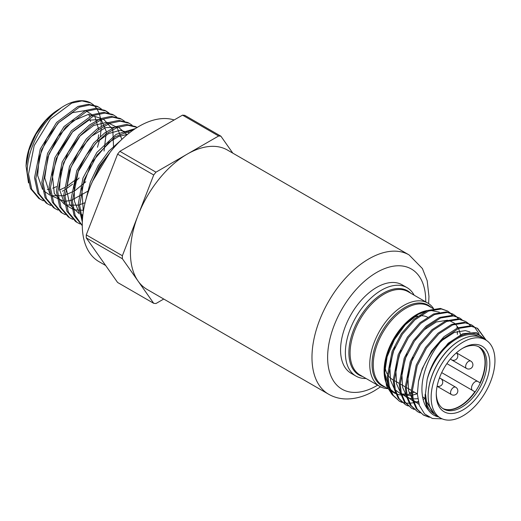 <?xml version="1.0" encoding="UTF-8"?>
<svg xmlns="http://www.w3.org/2000/svg" width="521" height="521" viewBox="0 0 521 521"><rect width="100%" height="100%" fill="white"/><g stroke="black" fill="none" stroke-linecap="round" stroke-linejoin="round"><path stroke-width="0.78" d="M463.052 348.028L463.052 348.028A37.877 21.869 -60 0 1 489.831 363.495A37.877 21.869 -60 0 1 463.052 409.884A37.877 21.869 -60 0 1 436.266 394.423A37.877 21.869 -60 0 1 463.052 348.028L463.052 348.028M436.279 393.531A35.754 20.638 120 0 0 443.671 409.05A35.754 20.638 120 0 0 461.547 407.279A35.754 20.638 120 0 0 484.901 375.771A35.754 20.638 120 0 0 479.418 347.129A35.754 20.638 120 0 0 462.283 348.484M478.649 346.719A35.754 20.638 -60 0 1 483.188 375.589A35.754 20.638 -60 0 1 460.043 406.413A35.754 20.638 -60 0 1 442.935 408.588M431.147 397.373A45.112 26.05 -60 0 1 450.841 351.975A45.112 26.05 -60 0 1 485.605 339.887A45.112 26.05 -60 0 1 494.95 360.539A45.112 26.05 -60 0 1 475.256 405.937A45.112 26.05 -60 0 1 440.492 418.024A45.112 26.05 -60 0 1 431.147 397.373M440.492 418.024L437.484 416.292A45.112 26.05 -60 0 1 428.138 395.634A45.112 26.05 -60 0 1 447.832 350.236A45.112 26.05 -60 0 1 482.596 338.149L485.605 339.887M472.593 390.463L475.132 391.929A35.754 20.638 120 0 0 480.323 382.935L477.79 381.47A5.19 2.996 120 0 0 472.593 384.465A5.19 2.996 120 0 0 472.593 390.463L441.691 372.619M477.79 381.47L446.888 363.625L477.79 381.47M105.678 265.515L98.931 261.62A80.442 46.441 -60 0 1 86.603 197.159A80.442 46.441 -60 0 1 139.153 126.277A80.442 46.441 -60 0 1 174.144 119.973M442.791 408.49A35.754 20.638 120 0 0 459.737 406.237A35.754 20.638 120 0 0 474.826 391.753M480.023 382.759A35.754 20.638 120 0 0 478.493 346.647M427.454 317.139A35.754 20.638 120 0 0 420.03 315.798M417.842 316.117A35.754 20.638 120 0 0 413.055 317.673M479.294 336.735L479.073 336.605A44.689 25.803 120 0 0 427.142 379.588L425.481 393.752L426.504 401.619L434.468 414.006M459.887 340.473A44.689 25.803 120 0 0 428.138 395.289A44.689 25.803 120 0 0 428.138 395.465M402.134 402.492L399.49 401.235L393.127 395.237L389.304 386.393L388.165 377.419L393.114 351.844L402.388 334.202L414.859 319.881L428.568 311.037L441.372 308.979L447.552 311.037L449.942 312.73M450.372 313.108L452.43 315.368M456.976 326.993L457.119 328.093M457.366 331.349L457.366 334.397M447.552 311.037L440.401 308.419L427.598 310.477L413.889 319.321L401.417 333.642L392.137 351.284L387.188 376.859L388.327 385.827L392.157 394.677L399.49 401.235M477.646 328.412L470.496 325.794L457.692 327.852L443.983 336.696L431.512 351.017L422.231 368.66L418.48 381.418A51.071 29.489 -60 0 1 443.508 338.572L458.662 328.412L471.466 326.354L477.646 328.412L486.171 340.233M484.895 338.67L477.158 328.139M429.252 417.275L423.566 415.133L417.204 409.141L413.374 400.291L412.235 391.323L417.184 365.742L426.465 348.1L438.936 333.785L452.645 324.935L465.448 322.877L471.629 324.935L474.019 326.628M474.449 327.006L479.007 333.577M471.629 324.935L464.472 322.317L451.674 324.375L437.966 333.225L425.494 347.54L416.214 365.182L411.264 390.763L412.404 399.731L416.233 408.581L423.566 415.133M420.187 412.919L417.549 411.662L411.186 405.664L407.357 396.813L406.217 387.845L411.167 362.271L420.447 344.628L432.918 330.307L446.627 321.464L459.424 319.406L465.611 321.464L468.001 323.15M468.425 323.534L470.483 325.788M465.611 321.464L458.454 318.839L445.657 320.903L431.948 329.747L419.477 344.062L410.196 361.711L405.247 387.285L406.387 396.253L410.216 405.104L417.549 411.662M414.169 409.441L411.531 408.184L405.162 402.186L401.339 393.342L400.2 384.368L405.149 358.793L414.429 341.151L426.901 326.836L440.61 317.986L453.407 315.928L459.594 317.986L461.977 319.679M459.594 317.986L452.436 315.368L439.633 317.426L425.931 326.27L413.459 340.591L404.179 358.233L399.229 383.808L400.369 392.782L404.192 401.626L411.531 408.184M408.151 405.963L405.507 404.706L399.145 398.715L395.322 389.864L394.182 380.897L399.132 355.315L408.405 337.673L420.877 323.359L434.586 314.515L447.389 312.45L453.576 314.515L455.96 316.201M456.389 316.579L458.447 318.839M452.606 313.955L446.419 311.89L433.615 313.955L419.906 322.799L407.435 337.113L398.161 354.755L393.212 380.337L394.351 389.304L398.174 398.155L405.514 404.713M423.085 414.846L428.171 416.689M399.008 400.949L401.698 402.127M402.238 402.303L405.201 402.993M405.8 403.072L409.07 403.241M409.727 403.215L413.335 402.805M414.058 402.668L418.259 401.509M423.13 399.457L425.182 398.376M433.602 308.666A48.095 27.769 120 0 0 427.806 303.079A48.095 27.769 120 0 0 390.75 315.96A48.095 27.769 120 0 0 369.754 364.361A48.095 27.769 120 0 0 379.718 386.38A48.095 27.769 120 0 0 387.696 388.614M414.136 295.179A51.071 29.489 120 0 0 407.031 287.638A51.071 29.489 120 0 0 381.496 290.171A51.071 29.489 120 0 0 345.377 352.717A51.071 29.489 120 0 0 355.954 376.097A51.071 29.489 120 0 0 366.042 378.48M407.031 287.638L402.212 284.857A51.071 29.489 120 0 0 376.676 287.39A51.071 29.489 120 0 0 343.313 332.398A51.071 29.489 120 0 0 351.141 373.323L355.954 376.097M86.265 237.895L117.596 282.473L153.715 303.326L122.376 258.748L86.265 237.895L86.265 234.886L122.376 255.733L153.715 174.978L117.596 154.125L119.856 151.318L155.968 172.171L187.306 154.079A80.442 46.441 120 0 0 138.045 215.355A80.442 46.441 120 0 0 138.045 281.034A80.442 46.441 120 0 0 147.085 289.416L328.634 394.234A80.442 46.441 -60 0 1 316.306 329.78A80.442 46.441 -60 0 1 368.855 258.891A80.442 46.441 -60 0 1 409.07 254.912L227.521 150.094A80.442 46.441 120 0 0 187.306 154.079L218.638 135.988L182.526 115.134L184.779 115.336L220.897 136.189L232.815 153.148M56.444 186.629A46.532 26.864 -60 0 1 52.725 188.192M49.221 189.195A46.532 26.864 -60 0 1 47.3 189.54M28.505 182.871L26.05 165.991L26.174 163.75A46.532 26.864 -60 0 1 56.854 110.602L59.374 109.006M26.05 165.991L29.02 150.224L35.929 134.346L45.907 120.364L57.688 110.061M90.556 102.839A54.275 31.338 120 0 0 64.155 105.932A54.275 31.338 120 0 0 61.647 107.469A54.275 31.338 120 0 0 53.311 114.001C37.759 128.739 26.532 153.975 27.268 173.317L30.478 188.537L38.828 198.403L43.302 200.826M40.097 199.198L31.742 189.325L28.518 174.086L34.191 145.574L50.478 118.996L71.761 103.073L81.986 100.905L90.726 102.93L93.5 104.89M94.067 105.411L96.522 108.296M97.004 109.019L98.938 112.796M99.309 113.76L100.618 118.593M100.833 119.863L101.302 126.115M101.276 127.847L100.312 136.522M99.765 139.205L97.46 147.248M79.101 177.928L74.705 182.324M72.595 184.187L65.32 189.507M63.757 190.432L62.312 191.227M47.476 203.835L46.174 203.014L37.773 193.083L34.542 177.785L40.254 149.104L56.607 122.448L77.987 106.44L88.277 104.252L97.082 106.284L98.43 107L89.619 104.962L79.316 107.15L57.909 123.184L41.543 149.872L35.832 178.573L39.062 193.89L47.476 203.835L50.654 205.456M101.393 109L98.43 107M54.848 208.472L53.513 207.632L45.067 197.648L41.817 182.246L47.567 153.408L64.05 126.557L85.561 110.478L95.903 108.29L104.747 110.335L106.128 111.064L97.264 109.013L86.916 111.207L65.392 127.3L48.896 154.177L43.139 183.06L46.389 198.475L54.848 208.472L58.007 210.08M105.424 110.713L108.303 112.849M109.078 113.057L106.128 111.064M62.22 213.102L60.853 212.242L52.354 202.194L49.098 186.713L54.874 157.733L71.429 130.738L93.09 114.535L103.51 112.328L112.412 114.386L113.825 115.134L104.91 113.07L94.49 115.278L72.81 131.5L56.229 158.54L50.446 187.547L53.715 203.047L62.22 213.102L65.359 214.711M116.769 117.108L113.825 115.134M69.593 217.739L68.192 216.853L59.648 206.752L56.372 191.181L62.201 161.992L78.879 134.841L89.573 124.916L100.638 118.58L111.116 116.365L120.077 118.436L121.53 119.205L112.549 117.127L102.057 119.355L90.973 125.704L80.273 135.649L63.595 162.812L57.759 192.034L61.042 207.625L69.593 217.739L72.719 219.341M124.454 121.159L121.53 119.205M76.971 222.369L75.532 221.471L66.948 211.318L63.647 195.649L69.501 166.329L86.284 139.003L97.062 129L108.205 122.624L118.736 120.397L127.743 122.487L129.228 123.275L120.208 121.185L109.671 123.405L98.521 129.781L87.743 139.791L70.934 167.143L65.066 196.521L68.368 212.203L76.971 222.369L80.071 223.965M132.139 125.216L129.228 123.275M82.279 225.691L74.073 215.499L70.928 200.116L76.828 170.601L93.682 143.158L104.513 133.102L115.727 126.681L126.336 124.434L135.408 126.538L136.925 127.339L127.847 125.235L117.225 127.482L105.997 133.91L95.154 143.991L78.274 171.474L72.38 201.008L75.122 215.447L82.279 225.521M82.325 222.018L78.202 204.584L82.93 178.091L96.867 152.451L116.17 134.34L135.506 128.518M134.281 129.332L115.356 136.697L97.036 155.095L84.044 180.019L79.687 205.495L82.422 219.96M86.082 198.957L90.354 182.083L98.228 165.554L108.85 151.07L121.08 140.116M110.152 152.197L92.484 181.354M483.69 338.78A45.965 26.538 120 0 0 435.348 359.379C431.505 365.976 428.77 372.71 427.142 379.588M485.722 339.952L476.311 332.548L462.882 333.674L448.19 343.241L435.348 359.379M434.566 414.097L426.132 401.404L425.136 394.351C424.98 400.669 426.087 405.937 428.47 410.157A45.965 26.538 120 0 0 438.578 416.917M428.47 410.157C424.973 406.126 422.883 400.766 422.199 394.071C420.147 376.533 429.786 352.847 443.508 338.572M418.48 381.418L417.373 394.071L419.385 405.475L424.537 413.869L432.365 418.474L442.147 418.851M427.578 310.483L417.438 314.684A46.467 26.825 120 0 0 384.583 371.59L386.536 385.866L392.176 394.71M418.096 314.306L405.286 324.739L394.404 339.653L387.136 356.755L384.583 373.498M425.136 394.351A44.689 25.803 120 0 0 434.384 414.006L434.605 414.136M61.647 107.469L53.311 114.001M89.436 116.203L88.765 114.32M385.032 366.738A35.754 20.638 120 0 0 387.207 374.006M388.152 375.556A35.754 20.638 120 0 0 392.209 379.34L393.199 379.913M163.744 299.034L155.968 303.528L153.715 303.326M119.856 151.318L182.526 115.134M86.265 234.886L117.596 154.125M220.897 136.189L218.638 135.988M155.968 172.171L153.715 174.978M122.376 255.733L122.376 258.748M91.162 184.408L99.224 166.336L111.006 151.129M83.321 211.624L81.804 188.771L91.449 162.832L108.752 142.435L118.417 136.554L127.619 134.301M82.728 216.235L80.742 214.47M79.029 212.457L74.405 201.243L74.197 186.648L78.365 170.556L86.297 155.063L96.893 142.174L108.694 133.552L120.091 130.296L129.514 132.79M82.878 214.912L80.716 214.359M79.322 213.838L69.912 204.935L66.473 189.527L69.553 170.549L78.45 151.618L91.331 136.346L105.587 127.625L118.352 127.085L127.059 134.763M83.542 210.282L73.793 209.82L66.05 205.111M64.415 203.183L59.472 189.455L60.82 171.455L68.088 152.523L79.804 136.189L93.656 125.47L106.916 122.324L116.984 127.293L121.868 139.361M85.105 202.695L78.892 205M78.222 205.176L66.03 205.013M64.695 204.525L54.314 193.499L52.289 174.216L58.997 151.741L72.445 131.995L88.876 120.175L103.705 119.329L112.81 129.566L113.585 148.049M88.713 190.725L71.318 200.357M70.934 200.455L65.405 201.243M64.103 201.243L51.364 195.753M49.814 193.91L44.747 177.948L47.834 157.062L58.144 136.346L72.966 120.859L88.472 114.34L100.664 118.313L106.369 131.683L104.044 151.044M85.77 181.777L74.913 190.712L63.751 195.714M63.653 195.733L51.345 195.675M50.068 195.219L44.018 191.07M42.507 189.273L37.642 175.492L39.199 157.433L46.747 138.599L58.684 122.637L72.556 112.64L85.509 110.511L94.887 116.593L98.743 129.618M98.638 134.789L97.694 141.256M75.363 179.914L66.532 186.596M65.581 187.156L59.544 190.015M90.185 119.68L90.556 121.549M440.271 342.238L442.557 340.089L454.364 332.411L465.39 330.601L470.027 331.994M426.621 405.918L425.54 405.905M419.04 404.459L413.374 400.291M412.189 398.799L408.614 390.789L407.865 376.722L411.805 360.845L413.205 357.458M418.454 402.362L413.628 401.235M412.697 400.831L407.357 396.813M406.172 395.322L402.59 387.318L401.847 373.244L405.787 357.373L407.188 353.98M415.354 339.816L424.498 329.663L436.305 321.985L447.513 320.2M449.18 320.526L454.618 323.32M455.328 323.964L458.141 327.67M458.558 328.458L460.551 334.664M417.757 398.695L413.068 398.936M412.202 398.865L407.604 397.757M406.68 397.36L401.339 393.335M400.148 391.844L396.572 383.84L395.823 369.767L399.77 353.896L401.17 350.509M417.236 393.785L412.476 395.1M411.59 395.244L407.051 395.459M406.185 395.393L401.587 394.286M400.662 393.883L395.322 389.864M394.13 388.373L390.555 380.363L389.806 366.296L393.746 350.418L395.146 347.032M425.722 301.874A69.371 40.052 120 0 0 376.676 272.444A69.371 40.052 120 0 0 327.624 357.413A69.371 40.052 120 0 0 376.676 385.735A69.371 40.052 120 0 0 377.627 385.175M385.325 387.162A46.467 26.825 -60 0 1 372.059 364.361A46.467 26.825 -60 0 1 394.599 315.329A46.467 26.825 -60 0 1 431.29 307.546M433.322 308.719L428.75 306.074A45.965 26.538 120 0 0 393.329 318.39A45.965 26.538 120 0 0 373.264 364.648A45.965 26.538 120 0 0 382.785 385.69L389.506 389.571M362.675 376.54A48.59 28.056 -60 0 1 348.888 352.717A48.59 28.056 -60 0 1 372.404 301.496A48.59 28.056 -60 0 1 410.763 293.238M427.806 303.079L408.145 291.721A48.095 27.769 120 0 0 371.082 304.609A48.095 27.769 120 0 0 350.092 353.01A48.095 27.769 120 0 0 360.05 375.022L379.718 386.38M388.152 386.732A45.965 26.538 -60 0 1 384.088 370.893A45.965 26.538 -60 0 1 427.656 310.451M411.323 392.209A45.965 26.538 -60 0 1 409.239 392.932M405.859 393.752A45.965 26.538 -60 0 1 402.049 394.091M395.446 392.841A45.965 26.538 -60 0 1 393.602 391.942L390.099 389.102M388.77 387.442L384.596 372.515A46.467 26.825 120 0 0 388.927 387.937M390.307 389.682A46.467 26.825 120 0 0 395.765 393.648M396.65 394.006A46.467 26.825 120 0 0 400.988 394.964M401.802 395.016A46.467 26.825 120 0 0 406.054 394.781M406.894 394.644A46.467 26.825 120 0 0 411.401 393.401M412.306 393.055A46.467 26.825 120 0 0 414.403 392.15M470.776 361.099A4.259 2.455 120 0 0 468.646 361.307A4.259 2.455 120 0 0 465.637 366.517A4.259 2.455 120 0 0 466.516 368.471A4.259 4.259 0 0 0 472.905 364.785A4.259 4.259 0 0 0 470.776 361.099L456.429 352.815M450.672 358.676A4.259 2.455 120 0 0 451.447 359.764A4.259 4.259 0 0 0 456.363 352.867M437.112 386.211A4.259 4.259 0 0 0 440.629 378.5A4.259 2.455 120 0 0 439.294 378.376M455.699 387.207A4.259 2.455 120 0 0 453.57 387.416A4.259 2.455 120 0 0 450.561 392.626A4.259 2.455 120 0 0 451.447 394.579A4.259 4.259 0 0 0 457.829 390.893A4.259 4.259 0 0 0 455.699 387.207L440.662 378.526M328.634 394.234C334.254 397.425 340.408 399.008 347.09 398.969C356.195 398.819 365.293 396.097 374.384 390.802L380.571 386.836M453.576 314.515L452.599 313.955M439.34 312.196L430.346 310.366M426.471 310.959L417.77 314.495M391.063 390.47L390.476 390.131M394.176 380.473L399.223 383.384M400.193 383.944L405.24 386.862M406.211 387.422L411.258 390.34M412.228 390.9L417.367 393.863M422.59 396.878L425.208 398.389M425.559 398.598L425.931 398.806M428.633 303.587L428.972 296.547L427.187 280.721L422.414 268.556L409.07 254.912M451.447 359.764L466.516 368.471M439.49 377.849L440.629 378.5M437.099 386.295L451.447 394.579"/></g></svg>
